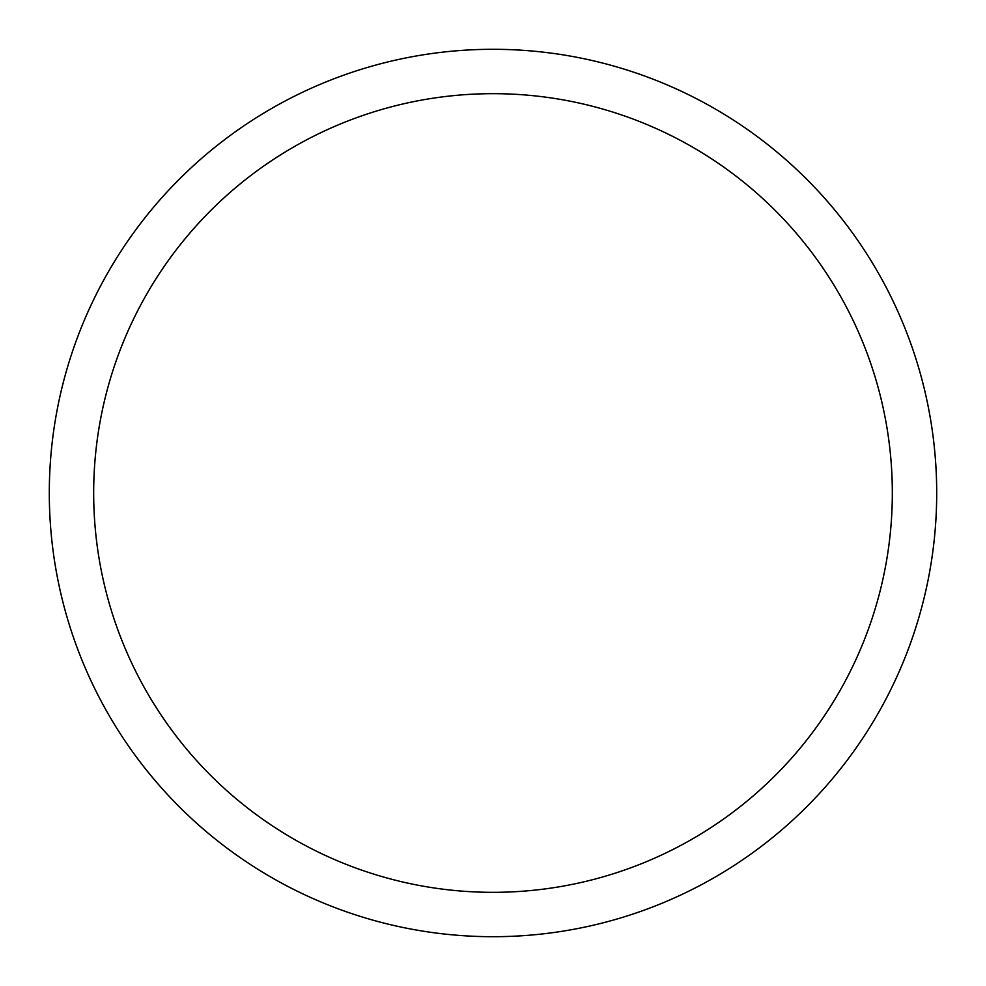 <?xml version="1.0" encoding="UTF-8"?>
<svg xmlns="http://www.w3.org/2000/svg" width="986" height="986" viewBox="0 0 986 986"><rect width="100%" height="100%" fill="white"/><g stroke="black" fill="none" stroke-linecap="round" stroke-linejoin="round"><path stroke-width="1.48" d="M93.67 493A399.33 399.33 0 0 1 692.665 147.173A399.33 399.33 0 0 1 692.665 838.827A399.33 399.33 0 0 1 93.67 493M49.3 493A443.7 443.7 0 0 1 714.85 108.743A443.7 443.7 0 0 1 714.85 877.257A443.7 443.7 0 0 1 49.3 493"/></g></svg>
